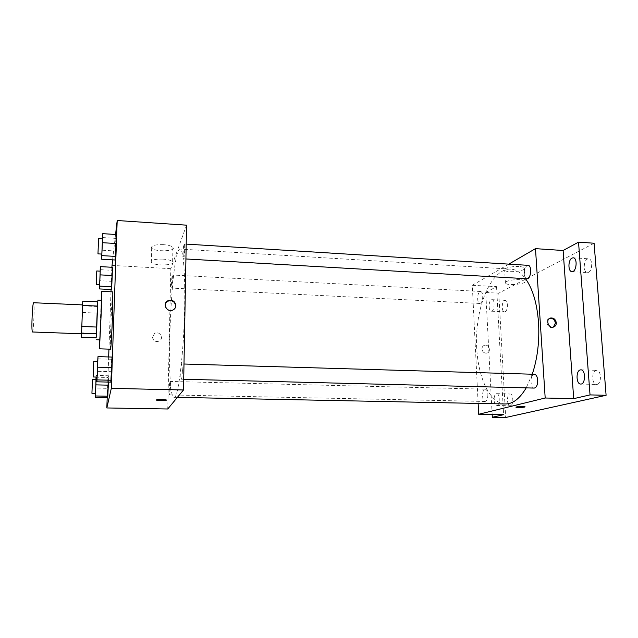 <?xml version="1.0" encoding="UTF-8"?>
<svg xmlns="http://www.w3.org/2000/svg" width="638" height="638" viewBox="0 0 638 638"><rect width="100%" height="100%" fill="white"/><g stroke="black" fill="none" stroke-linecap="round" stroke-linejoin="round"><path stroke-width="0.48" stroke-dasharray="3.19 2.39" d="M32.418 331.983C33.607 332.621 34.835 302.197 33.599 302.739M82.071 316.296L81.505 333.778L82.071 316.296M82.757 301.12L81.433 337.279M96.163 337.805L96.298 333.403L81.68 332.861M97.71 301.798L96.298 333.403M97.614 301.798L96.155 337.805M99.831 339.839L101.426 300.339M97.383 306.503L82.765 305.865M97.096 313.106L82.541 312.492M99.616 339.831L101.211 300.331M110.526 349.185C109.64 350.126 112.033 290.88 112.838 291.885M96.147 377.058L96.194 375.447L108.524 375.766L108.38 382.09L108.205 377.481L107.479 397.673L107.686 388.335L95.564 388.064L95.389 393.351M100.19 269.667L112.049 270.305L112.408 267.29L111.355 289.508L111.53 281.31L99.719 280.712L99.592 284.5M111.881 267.266L111.084 289.5M110.996 291.797L108.938 349.138M108.659 356.953L107.192 397.673M115.558 234.473L112.599 259.849M97.781 358.859L111.602 359.274L112.017 357.057L110.797 382.146L110.996 371.683L97.239 371.316L97.048 377.074M102.447 237.551L115.861 238.397L116.323 234.521L115.095 259.993L115.255 250.989L101.897 250.2L101.777 254.084M184.637 306.822C183.911 353.029 178.146 399.46 174.118 397.291C164.939 397.785 170.992 247.839 180.107 249.067C183.162 248.557 185.307 272.697 184.637 306.822M186.543 225.174L170.825 268.67L167.746 408.99M172.81 279.923L171.885 288.105C171.136 288.36 171.742 274.683 172.467 275.01L172.81 279.923M170.513 387.266L169.652 394.898C168.871 395.177 169.341 381.125 170.107 381.444L170.513 387.266M182.404 370.415C182.237 375.638 181.878 378.565 181.328 379.195C180.315 379.506 180.873 363.58 181.862 363.947L182.404 370.415M183.066 253.469L183.505 258.821C184.43 259.267 185.187 243.66 184.23 243.979C183.64 244.801 183.25 247.959 183.066 253.469M170.825 268.67L111.945 265.416M163.256 244.641C154.779 244.514 150.911 245.662 151.661 248.086C154.595 252.122 176.79 251.372 172.938 247.353C171.478 245.933 168.249 245.032 163.256 244.641M152.458 337.063C153.168 340.899 155.425 342.239 159.229 341.091C164.46 338.515 159.604 330.372 154.659 333.435L152.458 337.063C153.168 340.899 155.425 342.239 159.229 341.091C164.46 338.515 159.604 330.372 154.659 333.427L152.458 337.063M175.338 307.715L172.994 310.307C167.316 311.408 164.803 309.167 165.457 303.584M162.913 259.108C154.404 258.996 150.528 260.089 151.278 262.385C154.229 266.213 176.495 265.488 172.627 261.676C171.159 260.336 167.922 259.475 162.913 259.108M156.366 399.978L161.805 399.428L166.39 400.074M532.259 374.219L526.206 387.872M505.248 403.974C487.631 403.415 475.103 370.168 476.65 335.277C477.918 300.378 493.086 268.247 510.695 269.108C516.006 269.443 520.935 272.625 525.497 278.662M528.025 265.328C525.576 265.942 524.324 268.757 524.261 273.766C524.54 276.804 525.441 278.463 526.956 278.75M487.863 394.531C487.855 398.694 486.946 400.999 485.151 401.462C481.69 401.661 481.794 388.789 485.247 389.156C486.706 389.451 487.576 391.246 487.863 394.531M534.237 388.079C529.875 388.271 530.074 373.844 534.429 374.283M482.767 296.072C482.711 300.466 481.73 302.93 479.832 303.457C476.514 303.568 477.264 291.032 480.558 291.478C481.802 291.726 482.535 293.257 482.767 296.072M508.789 264.132L472.295 285.29L478.141 403.431M594.09 243.23L498.772 293.177L485.757 292.483L492.161 414.493M472.295 285.29L496.539 286.629L485.757 292.483M519.101 266.54C512.019 266.006 502.72 268.446 504.674 270.265C506.716 273.319 527.283 270.919 524.348 267.936C523.654 267.202 521.908 266.74 519.101 266.54M496.539 286.629L503.605 414.692M481.961 349.05C482.503 351.985 484.146 353.34 486.874 353.109C491.563 352.144 489.075 343.89 484.529 345.278C482.83 345.844 481.977 347.104 481.961 349.05C482.511 351.985 484.146 353.34 486.874 353.109C491.563 352.144 489.083 343.89 484.529 345.278C482.83 345.844 481.977 347.096 481.961 349.05M553.409 327.103L552.508 327.446C547.396 328.937 544.445 319.534 549.653 318.394M519.898 279.675C512.793 279.181 503.462 281.494 505.416 283.216C507.457 286.111 528.089 283.822 525.162 280.999C524.468 280.297 522.713 279.859 519.898 279.675M515.911 407.148L522.61 406.478L525.082 406.821M496.348 393.726L496.715 393.678C500.12 393.447 500.056 405.864 496.651 405.497C493.453 405.72 493.166 394.324 496.348 393.726M491.3 299.82L491.954 299.669C495.232 299.549 494.538 311.647 491.292 311.192C488.389 311.336 488.405 301.032 491.3 299.82M498.772 293.177L505.679 417.491M505.121 311.687C508.127 310.586 508.151 300.187 505.152 300.346L504.491 300.498C501.508 301.694 501.508 311.966 504.491 311.822L505.121 311.687M588.459 272.338C592.638 270.735 592.774 258.701 588.611 258.813L587.431 259.068C583.276 260.798 583.196 272.649 587.343 272.57L588.459 272.338M597.096 384.395C601.793 383.629 601.387 370.088 596.69 370.335L596.02 370.415C591.362 371.332 591.809 384.674 596.498 384.467L597.096 384.395M510.464 405.728C513.765 405.226 513.47 393.742 510.177 393.989L509.802 394.037C506.532 394.635 506.843 405.983 510.129 405.76L510.464 405.728M102.383 238.899L101.897 250.2M101.849 254.084L102.471 238.907M115.861 238.397L115.255 250.989M100.126 271.15L99.719 280.712M99.656 284.5L100.198 271.15M112.049 270.305L111.53 281.31M97.662 361.483L97.239 371.316M97.135 377.082L97.758 361.483M111.602 359.274L110.996 371.683M96.194 375.447L96.043 377.05M95.931 379.634L95.564 388.064M95.453 393.351L95.995 379.634M108.524 375.766L108.205 377.481L96.035 377.178M108.205 377.481L107.686 388.335M172.994 310.307L173.185 309.885M172.627 261.676L172.938 247.353M151.278 262.385L151.661 248.086M510.695 269.108L180.107 249.067M177.388 397.362L174.118 397.291M183.505 258.821L185.921 258.964M184.23 243.979L186.2 244.107M485.247 389.156L170.107 381.444M485.151 401.462L169.652 394.898M183.991 364.011L181.862 363.947M183.712 379.259L181.328 379.195M480.558 291.478L172.467 275.01M479.832 303.457L171.885 288.105M552.508 327.446L553.393 327.103M525.162 280.999L524.348 267.936M505.416 283.216L504.674 270.265M496.651 405.497L510.129 405.76M496.715 393.678L510.177 393.989M580.7 384.044L596.498 384.467M580.899 369.841L596.69 370.335M571.927 271.629L587.343 272.57M573.171 257.808L588.611 258.813M491.292 311.192L504.491 311.822M491.954 299.669L505.152 300.346"/><path stroke-width="0.96" d="M82.541 304.9L33.599 302.739C33.104 303.202 32.642 307.038 32.219 314.247C31.748 324.686 31.812 330.596 32.418 331.983L81.393 333.77M81.616 326.473L96.769 327.055L96.163 337.805L81.433 337.279L82.757 301.12L97.71 301.798L97.582 306.073L82.517 305.403M96.466 333.794L81.393 333.235M96.769 327.055L97.582 306.073M96.155 337.805L97.614 301.798M97.734 300.171L101.426 300.339L101.003 315.922L99.831 339.839L96.139 339.711M101.211 300.331L101.793 291.359L101.179 313.96L99.472 348.826L99.616 339.831M101.793 291.359L112.838 291.885L112.567 314.438C111.961 331.824 110.892 349.823 110.526 349.185L99.472 348.826M95.389 393.351L95.253 397.434L107.479 397.673L108.316 385.161L108.38 382.09L108.316 385.161L95.883 384.874L96.147 377.058M99.592 284.5L99.448 288.934L111.355 289.508L112.24 275.512L112.408 267.29L100.405 266.636L100.126 271.15M112.599 259.849L111.881 267.266M111.084 289.5L110.996 291.797M108.938 349.138L108.659 356.953M107.192 397.673L106.825 407.953L111.307 388.367L117.193 220.509L115.558 234.473M97.048 377.074L96.896 381.811L110.797 382.146L111.817 367.568L112.017 357.057L97.989 356.626L97.662 361.483M101.777 254.084L101.609 259.227L115.095 259.993L116.172 243.533L116.323 234.521L102.718 233.66L102.383 238.899M106.825 407.953L167.746 408.99L183.513 389.97L111.307 388.367M161.805 399.436L166.239 399.922C168.041 400.68 157.873 400.895 156.517 400.13C156.174 399.659 157.929 399.428 161.805 399.436M183.513 389.97L186.543 225.174L117.193 220.509M175.881 305.562C175.777 307.476 174.876 308.912 173.185 309.885C167.427 313.218 161.829 303.847 167.77 300.833C172.284 299.421 174.987 301 175.881 305.562M165.457 303.584L167.595 301.272C172.101 299.868 174.796 301.439 175.681 305.993L175.338 307.715M166.39 400.074C166.622 400.752 157.666 400.8 156.517 400.122L156.366 399.978M525.497 278.662C532.722 288.751 537.068 303.441 538.544 322.724C539.581 341.33 537.483 358.492 532.259 374.219M526.206 387.872C519.771 398.678 512.785 404.053 505.248 403.974L177.388 397.362M185.921 258.964L526.956 278.75C531.039 279.34 532.172 265.241 528.025 265.328L186.2 244.107M183.991 364.011L534.429 374.283C536.231 374.61 537.316 376.587 537.69 380.2C537.69 384.929 536.542 387.553 534.237 388.079L183.712 379.259M478.141 403.431L478.675 414.269L545.187 398.008L535.489 248.645L508.789 264.132M545.187 398.008L573.706 398.646L590.03 394.906L606.1 395.289L505.679 417.491L492.313 417.276L503.605 414.692L478.675 414.269M522.61 406.478L524.994 406.733C526.31 407.291 516.884 407.81 515.99 407.235C516.166 406.765 518.375 406.518 522.61 406.478M606.1 395.289L594.09 243.23L578.53 242.137L563.115 250.503L535.489 248.645M573.706 398.646L563.115 250.503M556.296 322.748C556.32 325.021 555.355 326.473 553.393 327.103C548.257 328.594 545.315 319.12 550.562 318.019C553.688 317.748 555.602 319.319 556.296 322.748M549.653 318.394L549.685 318.386C552.803 318.107 554.709 319.678 555.403 323.099L553.409 327.103M525.082 406.821C525.321 407.371 516.764 407.762 515.99 407.227L515.911 407.148M492.161 414.493L492.313 417.276M580.245 369.92L580.899 369.841C585.844 369.625 585.636 384.539 580.7 384.044C576.13 384.259 575.715 370.853 580.245 369.92M572.031 258.063L573.171 257.808C577.876 257.752 576.553 272.274 571.927 271.629C567.892 271.716 567.987 259.81 572.031 258.063M590.03 394.906L578.53 242.137M101.609 259.227L102.718 233.66M98.579 238.668L102.471 238.907L102.319 244.314L101.849 254.084L97.965 253.86L98.579 238.668L97.965 253.86M115.095 259.993L115.55 256.412L101.873 255.623M115.55 256.412L116.172 243.533L102.431 242.695M116.172 243.533L116.323 234.521M99.448 288.934L100.405 266.636M96.769 270.967L100.198 271.15L100.046 276.134L99.656 284.5L96.226 284.333L96.769 270.967L96.226 284.333M111.355 289.508L111.714 286.725L99.656 286.127M111.714 286.725L112.24 275.512L100.134 274.874M112.24 275.512L112.408 267.29M96.896 381.811L97.989 356.626M93.746 361.363L97.758 361.483L97.566 368.07L97.135 377.082L93.124 376.978L93.746 361.363L93.124 376.978M110.797 382.146L111.203 380.248L97.096 379.905M111.203 380.248L111.817 367.568L97.654 367.177M111.817 367.568L112.017 357.057M95.253 397.434L95.883 384.874M96.043 377.05L95.931 379.634M92.478 379.546L95.995 379.634L95.812 385.559L95.453 393.351L91.928 393.279L92.478 379.546L91.928 393.279M107.479 397.673L107.79 396.214L95.405 395.967M107.79 396.214L108.316 385.161M167.595 301.272L167.77 300.833M549.685 318.386L550.562 318.019"/></g></svg>
